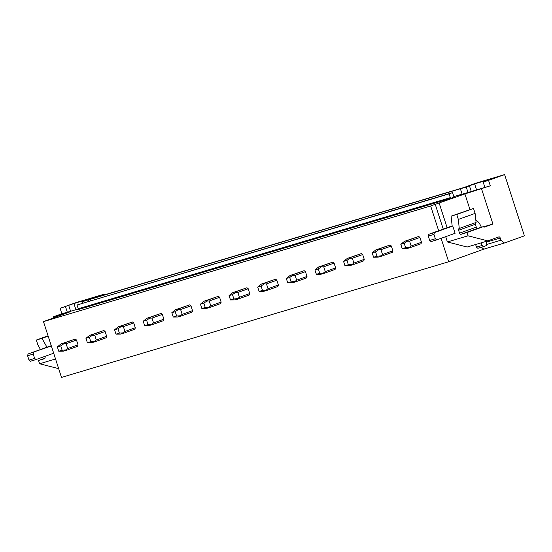 <?xml version="1.0" encoding="UTF-8"?>
<svg xmlns="http://www.w3.org/2000/svg" width="552" height="552" viewBox="0 0 552 552"><rect width="100%" height="100%" fill="white"/><g stroke="black" fill="none" stroke-linecap="round" stroke-linejoin="round"><path stroke-width="0.83" d="M504.618 174.591L488.548 180.359L483.138 181.974L496.427 177.351L474.623 183.864L466.233 187.018L82.434 301.647L95.724 297.024L73.913 303.538L60.12 308.313L76.19 302.544L104.362 294.126L91.508 298.742L463.59 187.618L476.445 183.002L504.618 174.591L524.4 235.835L504.404 243.011L483.787 249.173L448.672 261.772L61.493 377.409L43.47 321.616L69.835 311.914L53.158 316.889L61.879 313.764L78.301 309.058M104.362 294.126L104.59 294.837M90.514 300.757L90.038 299.274M462.107 194.125L453.847 196.588M438.654 230.75L430.657 205.979L43.47 321.616M430.657 205.979L435.245 204.33L443.249 229.101M488.548 180.359L490.307 185.803L464.901 193.918L435.245 204.33M490.307 185.803L462.134 194.221L460.375 188.77M456.159 195.898L453.916 196.705M454.468 196.974L450.101 198.541A0.766 0.49 73.4 0 0 450.328 197.65L449.107 193.869L77.025 304.994L452.55 192.634L453.772 196.408A0.766 0.49 73.4 0 0 454.468 196.974L454.434 196.981M449.107 193.869L452.55 192.634M450.101 198.541L78.018 309.665A0.766 0.49 73.4 0 0 78.246 308.775L77.025 304.994M448.672 261.772L441.096 238.319M67.13 350.065L77.48 346.352A4.582 3.526 -109.7 0 0 78.032 344.841L76.473 340.025A4.582 3.526 -109.7 0 0 75.134 339.087L61.044 343.917L64.784 342.799L63.825 343.786L66.123 343.737L67.682 348.56L65.819 349.954L67.13 350.065L63.39 351.182L58.754 351.244L57.339 346.87L61.044 343.917M95.751 341.515L106.101 337.803A4.582 3.526 -109.7 0 0 106.653 336.292L105.101 331.476A4.582 3.526 -109.7 0 0 103.755 330.538L89.665 335.368L93.405 334.25L92.453 335.236L94.744 335.188L96.303 340.011L94.44 341.405L95.751 341.515L92.011 342.633L87.375 342.695L85.96 338.321L89.665 335.368M124.372 332.966L134.722 329.254A4.582 3.526 -109.7 0 0 135.274 327.743L133.722 322.927A4.582 3.526 -109.7 0 0 132.376 321.988L118.287 326.818L122.026 325.701L121.074 326.687L123.372 326.639L124.924 331.462L123.061 332.856L124.372 332.966L120.633 334.084L115.996 334.146L114.581 329.772L118.287 326.818M152.994 324.417L163.344 320.705A4.582 3.526 -109.7 0 0 163.896 319.201L162.343 314.378A4.582 3.526 -109.7 0 0 160.998 313.439L146.908 318.269L150.648 317.152L149.695 318.145L151.993 318.097L153.546 322.913L151.683 324.307L152.994 324.417L149.254 325.535L144.617 325.597L143.203 321.223L146.908 318.269M181.615 315.868L191.965 312.156A4.582 3.526 -109.7 0 0 192.517 310.652L190.964 305.829A4.582 3.526 -109.7 0 0 189.619 304.89L175.529 309.72L179.269 308.609L178.317 309.596L180.614 309.548L182.167 314.364L180.304 315.758L181.615 315.868L177.875 316.986L173.238 317.048L171.831 312.673L175.529 309.72M210.236 307.326L220.586 303.607A4.582 3.526 -109.7 0 0 221.138 302.103L219.586 297.28A4.582 3.526 -109.7 0 0 218.24 296.341L204.15 301.171L207.89 300.06L206.938 301.047L209.236 300.999L210.788 305.815L208.925 307.209L210.236 307.326L206.503 308.437L201.859 308.499L200.452 304.124L204.15 301.171M238.857 298.777L249.207 295.058A4.582 3.526 -109.7 0 0 249.759 293.554L248.207 288.73A4.582 3.526 -109.7 0 0 246.861 287.792L232.778 292.629L236.511 291.511L235.559 292.498L237.857 292.45L239.409 297.266L237.553 298.66L238.857 298.777L235.124 299.895L230.481 299.95L229.073 295.582L232.778 292.629M267.478 290.228L277.828 286.509A4.582 3.526 -109.7 0 0 278.387 285.005L276.828 280.188A4.582 3.526 -109.7 0 0 275.482 279.243L261.4 284.08L265.132 282.962L264.18 283.949L266.478 283.9L268.037 288.724L266.174 290.117L267.478 290.228L263.746 291.346L259.109 291.408L257.694 287.033L261.4 284.08M296.1 281.679L306.45 277.966A4.582 3.526 -109.7 0 0 307.009 276.455L305.449 271.639A4.582 3.526 -109.7 0 0 304.104 270.701L290.021 275.531L293.754 274.413L292.801 275.4L295.099 275.351L296.659 280.174L294.796 281.568L296.1 281.679L292.367 282.796L287.73 282.859L286.315 278.484L290.021 275.531M324.721 273.13L335.078 269.417A4.582 3.526 -109.7 0 0 335.63 267.906L334.07 263.09A4.582 3.526 -109.7 0 0 332.725 262.152L318.642 266.982L322.375 265.864L321.423 266.851L323.72 266.802L325.28 271.625L323.417 273.019L324.721 273.13L320.988 274.247L316.351 274.31L314.937 269.935L318.642 266.982M353.349 264.58L363.699 260.868A4.582 3.526 -109.7 0 0 364.251 259.357L362.692 254.541A4.582 3.526 -109.7 0 0 361.346 253.603L347.263 258.433L350.996 257.315L350.044 258.301L352.342 258.253L353.901 263.076L352.038 264.47L353.349 264.58L349.609 265.698L344.972 265.76L343.558 261.386L347.263 258.433M381.97 256.031L392.32 252.319A4.582 3.526 -109.7 0 0 392.872 250.815L391.313 245.992A4.582 3.526 -109.7 0 0 389.974 245.053L375.884 249.883L379.624 248.766L378.665 249.759L380.963 249.711L382.522 254.527L380.659 255.921L381.97 256.031L378.23 257.149L373.594 257.211L372.179 252.837L375.884 249.883M410.591 247.482L420.941 243.77A4.582 3.526 -109.7 0 0 421.493 242.266L419.934 237.443A4.582 3.526 -109.7 0 0 418.595 236.504L404.506 241.334L408.245 240.223L407.286 241.21L409.584 241.162L411.143 245.978L409.28 247.372L410.591 247.482L406.852 248.6L402.215 248.662L400.8 244.288L404.506 241.334M483.138 181.974L484.925 187.507M466.233 187.018L468.055 192.655M504.404 243.011L500.94 240.203L500.236 238.022A1.525 0.973 73.4 0 0 498.877 236.891A1.525 0.973 73.4 0 0 498.842 236.905L487.782 240.872L468.02 235.807L466.964 232.537L483.724 226.52L483.959 227.245L492.915 224.029L481.579 188.936M466.964 232.537L461.134 234.276A1.525 1.173 70.3 0 1 459.54 233.158L458.602 230.253A1.525 1.173 70.3 0 1 459.209 228.48A1.525 1.173 70.3 0 1 459.257 228.466L458.346 219.42L456.745 214.473L473.506 208.463L451.101 216.163L452.191 226.196L452.757 226.023L455.103 233.289L436.736 239.885L435.349 238.761L433.941 234.4L428.304 236.083L428.752 234.303L434.389 232.62L433.941 234.4M458.346 219.42L475.106 213.403L473.506 208.463M459.319 228.445L476.079 222.428L475.106 213.403M483.724 226.52L477.894 228.259A1.525 1.173 70.3 0 1 476.3 227.141L475.362 224.236A1.525 1.173 70.3 0 1 475.886 222.497M456.745 214.473L451.101 216.163M447.12 227.707L439.192 203.15M445.692 236.67L447.403 241.962L467.158 247.034L487.782 240.872M468.02 235.807L447.403 241.962M492.915 224.029L483.8 226.755M481.399 247.241L483.787 249.173M469.945 209.525L464.901 193.918M500.94 240.203L486.526 244.508M474.623 183.864L476.631 190.095M469.448 185.865L471.325 191.675M65.529 306.698L67.351 312.328M60.12 308.313L61.879 313.764M82.434 301.647L82.883 303.041M88.292 299.895L88.741 301.288M44.85 356.392L45.029 356.958A1.525 1.173 70.3 0 1 44.422 358.731A1.525 1.173 70.3 0 1 44.374 358.745L38.543 360.49L39.599 363.761L58.664 368.653M38.543 360.49L44.995 358.172M53.447 317.793L53.158 316.889M40.482 349.513L37.922 344.979L36.322 340.039L48.065 335.83M55.545 358.993L39.599 363.761M51.336 345.959L28.048 353.977L51.246 345.683M36.322 340.039L41.966 338.355L46.982 347.215M41.966 338.355L48.162 336.133M73.913 303.538L75.928 309.769M68.745 305.539L70.621 311.356M418.595 236.504L408.245 240.223M421.493 242.266L411.143 245.978M419.934 237.443L409.584 241.162M400.8 244.288L404.195 243.28L405.603 247.648L409.28 247.372M404.195 243.28L407.286 241.21M405.603 247.648L402.215 248.662M389.974 245.053L379.624 248.766M392.872 250.815L382.522 254.527M391.313 245.992L380.963 249.711M372.179 252.837L375.574 251.822L376.981 256.197L380.659 255.921M375.574 251.822L378.665 249.759M376.981 256.197L373.594 257.211M361.346 253.603L350.996 257.315M364.251 259.357L353.901 263.076M362.692 254.541L352.342 258.253M343.558 261.386L346.953 260.371L348.36 264.746L352.038 264.47M346.953 260.371L350.044 258.301M348.36 264.746L344.972 265.76M332.725 262.152L322.375 265.864M335.63 267.906L325.28 271.625M334.07 263.09L323.72 266.802M314.937 269.935L318.325 268.921L319.739 273.295L323.417 273.019M318.325 268.921L321.423 266.851M319.739 273.295L316.351 274.31M304.104 270.701L293.754 274.413M307.009 276.455L296.659 280.174M305.449 271.639L295.099 275.351M286.315 278.484L289.703 277.47L291.118 281.844L294.796 281.568M289.703 277.47L292.801 275.4M291.118 281.844L287.73 282.859M275.482 279.243L265.132 282.962M278.387 285.005L268.037 288.724M276.828 280.188L266.478 283.9M257.694 287.033L261.082 286.019L262.497 290.393L266.174 290.117M261.082 286.019L264.18 283.949M262.497 290.393L259.109 291.408M246.861 287.792L236.511 291.511M249.759 293.554L239.409 297.266M248.207 288.73L237.857 292.45M229.073 295.582L232.461 294.568L233.875 298.942L237.553 298.66M232.461 294.568L235.559 292.498M233.875 298.942L230.481 299.95M218.24 296.341L207.89 300.06M221.138 302.103L210.788 305.815M219.586 297.28L209.236 300.999M200.452 304.124L203.84 303.117L205.254 307.492L208.925 307.209M203.84 303.117L206.938 301.047M205.254 307.492L201.859 308.499M189.619 304.89L179.269 308.609M192.517 310.652L182.167 314.364M190.964 305.829L180.614 309.548M171.831 312.673L175.219 311.666L176.633 316.034L180.304 315.758M175.219 311.666L178.317 309.596M176.633 316.034L173.238 317.048M160.998 313.439L150.648 317.152M163.896 319.201L153.546 322.913M162.343 314.378L151.993 318.097M143.203 321.223L146.597 320.208L148.012 324.583L151.683 324.307M146.597 320.208L149.695 318.145M148.012 324.583L144.617 325.597M132.376 321.988L122.026 325.701M135.274 327.743L124.924 331.462M133.722 322.927L123.372 326.639M114.581 329.772L117.976 328.757L119.391 333.132L123.061 332.856M117.976 328.757L121.074 326.687M119.391 333.132L115.996 334.146M103.755 330.538L93.405 334.25M106.653 336.292L96.303 340.011M105.101 331.476L94.744 335.188M85.96 338.321L89.355 337.306L90.77 341.681L94.44 341.405M89.355 337.306L92.453 335.236M90.77 341.681L87.375 342.695M75.134 339.087L64.784 342.799M78.032 344.841L67.682 348.56M76.473 340.025L66.123 343.737M57.339 346.87L60.734 345.856L62.148 350.23L65.819 349.954M60.734 345.856L63.825 343.786M62.148 350.23L58.754 351.244M481.316 227.238A11.454 7.314 73.4 0 0 475.824 220.048M452.757 226.023L434.389 232.62M452.157 225.899L428.752 234.303M428.304 236.083L429.711 240.444L431.098 241.569L436.736 239.885M429.711 240.444L435.349 238.761M482.103 245.488L483.49 246.613L477.853 248.297L476.466 247.172L482.103 245.488L481.24 242.825M476.466 247.172L475.61 244.508M483.49 246.613L486.243 245.626L486.691 243.839L485.912 241.431M33.686 352.293L33.237 354.073L27.6 355.757L28.048 353.977M34.645 358.434L29.008 360.118L30.394 361.243L36.032 359.559L34.645 358.434L33.237 354.073M53.682 353.225L36.032 359.559M29.008 360.118L27.6 355.757M450.328 197.65L78.246 308.775M475.362 224.236L458.602 230.253M459.54 233.158L476.3 227.141M477.894 228.259L461.134 234.276M500.236 238.022L486.174 242.224"/></g></svg>
